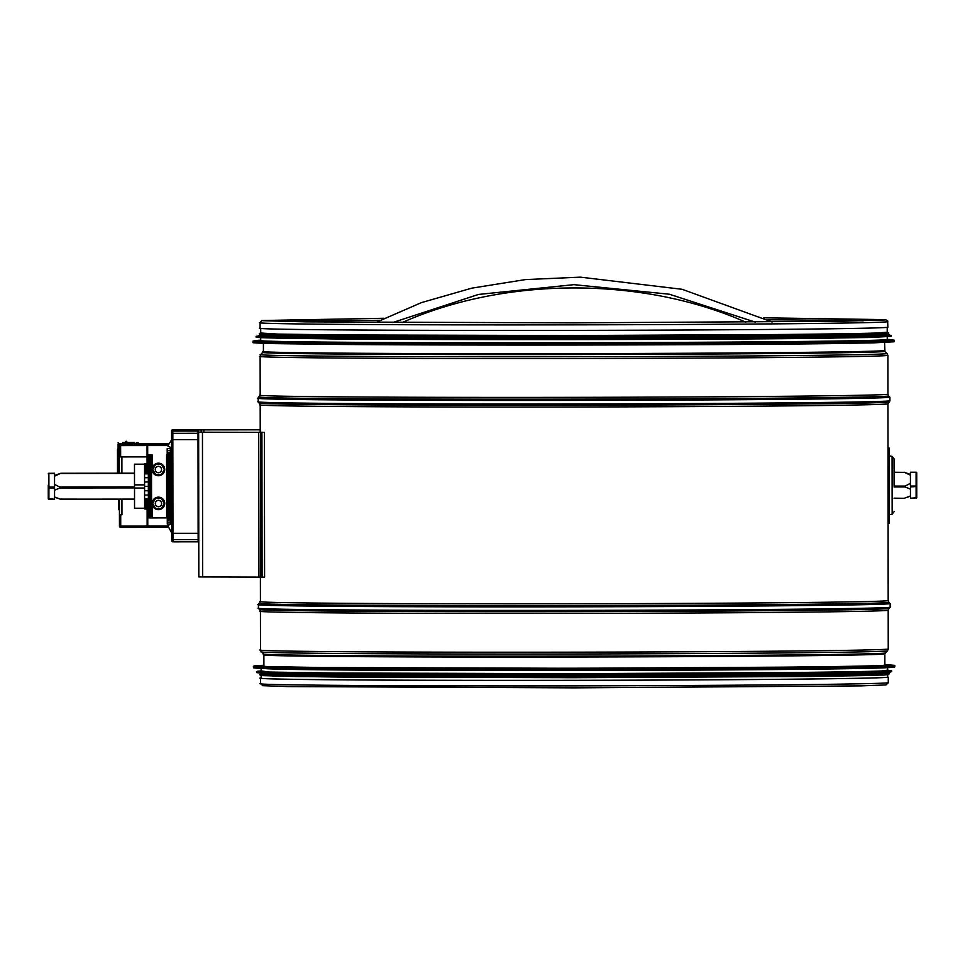 <?xml version="1.0" encoding="UTF-8"?>
<svg xmlns="http://www.w3.org/2000/svg" width="965" height="965" viewBox="0 0 965 965"><rect width="100%" height="100%" fill="white"/><g stroke="black" fill="none" stroke-linecap="round" stroke-linejoin="round"><path stroke-width="1.45" d="M261.141 675.56L261.153 677.997A313.251 2.702 -0.1 0 0 574.392 680.313A313.251 2.702 -0.1 0 0 887.643 677.237L887.643 674.8M384.142 318.269L261.78 320.513L260.092 322.515L260.092 328.052A313.878 2.702 -0.1 0 0 573.97 330.38A313.878 2.702 -0.1 0 0 887.848 327.292L887.631 320.875L885.581 319.644L763.773 317.811M261.153 677.828A313.878 2.702 -0.1 0 0 260.514 677.997A313.878 2.702 -0.1 0 0 574.392 680.325A313.878 2.702 -0.1 0 0 888.27 677.237A313.878 2.702 -0.1 0 0 887.643 677.068M198.102 511.305L198.742 511.305L198.814 574.621M203.856 432.224L203.844 429.847L260.212 429.811L198.633 429.871L198.645 432.199L261.925 432.38L262.094 577.13L198.814 576.937L198.645 432.199L198.742 511.305M204.025 429.823L201.154 429.871L201.154 432.199L261.925 432.38M264.41 432.38L264.591 577.118L262.094 577.13M894.097 498.181L904.229 498.302L910.453 495.926L910.441 489.183L904.217 486.529L910.441 483.344L910.429 475.178L904.205 472.247L910.429 474.442M904.688 472.392L894.06 472.259M60.771 473.272L54.547 476.215L54.559 484.394L60.783 487.554L54.559 490.22L54.571 496.963L60.312 499.195L134.533 499.098M54.547 475.48L60.276 473.417M60.312 499.11L134.533 499.243M884.857 664.921A311.611 2.69 179.9 0 1 885.991 665.15A311.611 2.69 179.9 0 1 574.38 668.214A311.611 2.69 179.9 0 1 262.769 665.91A311.611 2.69 179.9 0 1 263.903 665.681M894.338 666.936A320.187 2.762 179.9 0 1 890.237 667.503L883.397 667.864A313.251 2.702 179.9 0 1 574.38 670.494A313.251 2.702 179.9 0 1 265.363 668.612L258.524 668.263A320.187 2.762 179.9 0 1 254.422 667.72M887.631 667.635L887.631 670.566A313.251 2.702 179.9 0 1 574.392 673.642A313.251 2.702 179.9 0 1 261.141 671.326L261.141 668.395M890.092 672.086L886.304 672.448A313.251 2.702 179.9 0 1 574.392 675.283A313.251 2.702 179.9 0 1 262.468 673.208L258.68 672.858A317.051 2.738 179.9 0 0 574.392 674.957A317.051 2.738 179.9 0 0 890.092 672.086L891.66 671.592A317.28 2.738 179.9 0 1 574.392 674.704A317.28 2.738 179.9 0 1 257.112 672.364L258.68 672.858M887.631 672.328L887.631 673.329A313.251 2.702 179.9 0 1 574.392 676.417A313.251 2.702 179.9 0 1 261.141 674.089L261.141 673.087M260.731 337.666L260.743 340.392A313.251 2.702 -0.1 0 0 573.982 342.708A313.251 2.702 -0.1 0 0 887.233 339.62L887.233 336.906M260.731 334.674L260.731 335.603A313.251 2.702 -0.1 0 0 573.982 337.919A313.251 2.702 -0.1 0 0 887.221 334.843L887.221 333.914M260.719 328.221L260.731 333.215A313.251 2.702 -0.1 0 0 573.982 335.531A313.251 2.702 -0.1 0 0 887.221 332.455L887.221 327.461M910.453 498.302L916.123 498.29A0.627 0.627 0 0 0 916.75 497.663L910.453 498.302L910.441 486.951L916.738 486.457L916.111 486.058L916.123 498.145M916.738 484.068L916.726 472.862L916.087 472.464L916.726 472.862A0.627 0.627 0 0 0 916.087 472.235L910.429 472.235L916.087 472.464L916.111 486.058L910.441 486.058L910.441 486.951M916.75 497.663L916.726 472.862M916.087 472.368L910.429 472.235M910.441 486.058L910.429 472.464M48.877 473.429L54.547 473.272L54.559 487.096L48.901 487.108L48.262 487.506L48.901 487.988L48.877 473.513L54.547 473.501M48.262 485.118L48.274 498.724L48.262 485.118M48.913 499.207L48.901 487.988L54.559 487.988L54.571 499.195L48.274 498.724A0.627 0.627 0 0 0 48.913 499.351L54.571 499.339M54.559 487.988L54.559 487.096M888.994 447.856L887.993 447.217L888.09 523.38L889.091 523.38L888.994 447.856L887.993 447.869L887.945 403.901L889.923 400.885L889.911 397.278A315.869 2.726 -0.1 0 1 574.054 400.403A315.869 2.726 -0.1 0 1 258.198 398.038L259.452 396.784A314.614 2.714 -0.1 0 0 574.054 399.136A314.614 2.714 -0.1 0 0 888.656 396.024L887.933 394.263L887.884 355.434L887.125 353.636A313.143 2.702 -0.1 0 1 574.006 356.736A313.143 2.702 -0.1 0 1 260.876 354.396L263.059 352.201A310.947 2.678 -0.1 0 0 574.006 354.529A310.947 2.678 -0.1 0 0 884.929 351.441L884.567 342.563M894.085 485.443L894.048 458.858L894.085 485.443M117.983 452.633L117.983 453.466L118.116 452.573M119.431 504.707L119.443 509.689L118.816 509.689L118.804 504.707L118.804 499.629L119.431 499.629M168.549 527.324L147.778 527.348L147.754 509.001M147.778 527.348L167.922 527.324M147.705 463.634L147.681 444.286L167.56 444.262M171.71 539.206L171.71 540.581A1.255 1.255 179.9 0 0 172.976 541.835L172.964 539.652L198.139 539.616L198.139 541.799L172.976 541.835L198.139 541.799M172.844 433.309L172.832 431.078A1.255 1.255 179.9 0 0 171.577 432.332L171.577 430.957A1.255 1.255 -0.1 0 1 172.832 429.702L198.006 429.666L198.018 433.273L172.844 433.309L172.844 439.666L172.964 533.307L198.139 533.307L171.698 533.295L171.589 439.666L198.018 439.642L198.139 539.616M152.12 469.473L152.12 469.473A6.297 6.297 -0.1 0 1 159.032 463.2A6.297 6.297 -0.1 0 1 164.701 469.448A6.297 6.297 179.9 0 0 158.405 463.176A6.297 6.297 179.9 0 0 152.241 470.727A6.297 6.297 179.9 0 0 164.701 469.46A6.297 6.297 -0.1 0 1 164.701 469.46L164.701 469.46M152.241 468.218L152.229 454.998L152.241 468.218M152.156 503.465L152.156 503.453A6.297 6.297 -0.1 0 1 159.068 497.18A6.297 6.297 -0.1 0 1 164.738 503.441A6.297 6.297 179.9 0 0 158.441 497.168A6.297 6.297 179.9 0 0 152.289 504.719A6.297 6.297 179.9 0 0 164.738 503.453L164.738 503.453M161.553 469.557L161.553 469.497A3.148 3.148 179.9 0 0 158.405 466.36A3.148 3.148 179.9 0 0 155.256 469.509L155.256 469.569A3.148 3.148 179.9 0 0 158.417 472.705A3.148 3.148 179.9 0 0 161.553 469.557A3.148 3.148 179.9 0 0 158.405 466.409A3.148 3.148 179.9 0 0 155.256 469.569M161.601 503.537L161.601 503.489A3.148 3.148 179.9 0 0 158.441 500.34A3.148 3.148 179.9 0 0 155.305 503.489L155.305 503.549A3.148 3.148 179.9 0 0 158.453 506.685A3.148 3.148 179.9 0 0 161.601 503.537A3.148 3.148 179.9 0 0 158.441 500.401A3.148 3.148 179.9 0 0 155.305 503.549M144.557 464.177L134.485 464.189L134.545 508.241L144.605 508.229M134.521 488.037L144.581 488.025L144.617 509.001L148.381 509.001M134.509 484.888L144.581 484.876L144.581 488.025M134.509 484.828L144.581 484.876M148.321 463.634L144.557 463.634L144.581 484.816M155.534 498.459L161.348 498.447L164.267 503.477L161.36 508.519L155.546 508.531L152.639 503.489L155.534 498.423L161.348 498.423L164.267 503.477M152.711 469.509L155.606 464.442L161.42 464.467L164.34 469.497L161.432 474.539L155.618 474.539L152.711 469.509L155.606 464.479L161.42 464.43L164.34 469.497M144.605 498.845L148.369 498.869M148.357 495.009L144.593 495.045M148.357 490.787L144.593 490.751M148.345 481.969L144.581 482.018M148.333 473.827L144.569 473.863M152.639 503.465L155.534 498.423M148.381 508.893L144.617 508.905M148.369 508.567L144.605 508.567M148.369 508.012L144.605 508.012M148.369 507.264L144.605 507.264M148.369 506.348L144.605 506.348M148.369 505.298L144.605 505.31M148.369 504.176L144.605 504.176M148.369 503.006L144.605 503.006M148.369 501.836L144.605 501.848M148.369 500.739L144.605 500.739M148.369 499.737L144.605 499.737M148.345 486.384L144.581 486.384M144.569 477.735L148.333 477.723M144.569 472.983L148.333 472.983M144.569 471.994L148.333 471.994M144.569 470.896L148.333 470.884M144.569 469.738L148.333 469.738M144.557 468.568L148.321 468.556M144.557 467.434L148.321 467.422M144.557 466.372L148.321 466.372M144.557 465.456L148.321 465.444M144.557 464.684L148.321 464.684M144.557 464.117L148.321 464.105M144.557 463.767L148.321 463.755M148.308 454.961L148.393 517.903L148.308 454.961L152.229 454.973L148.333 454.973L148.417 517.903L148.369 454.973M148.381 517.891L150.817 517.928L150.745 454.998M150.817 517.928L151.577 517.928L151.493 454.998M150.13 517.928L150.045 454.998M149.515 517.916L149.442 454.985M149.032 517.916L148.948 454.985M148.67 517.903L148.586 454.973M151.577 517.928L167.102 517.903L166.571 454.973L166.643 517.903M152.301 517.928L152.289 504.719L152.361 517.928M167.102 517.903L170.093 517.879L170.021 454.949M170.093 517.879L170.262 454.949M169.707 517.891L169.635 454.961M169.189 517.891L169.116 454.961M168.573 517.903L168.489 454.973M167.862 517.903L167.789 454.973M170.335 517.879L170.347 454.937L170.395 517.867M167.283 517.903L167.283 524.091L170.431 524.091L170.419 517.867M167.283 522.089L170.431 522.077M167.283 520.376L170.431 520.376M167.283 519.073L170.431 519.061M167.283 518.217L170.431 518.217M170.347 454.937L167.198 454.949M170.347 454.563L170.347 453.671L167.198 453.671L167.198 454.563M170.347 453.671L170.347 452.332L167.198 452.332L167.198 453.671M170.347 452.332L170.347 450.595L167.198 450.607L167.198 452.332M170.347 450.595L170.347 448.568L167.198 448.58L167.198 450.607M170.347 448.568L167.198 448.58M170.347 453.043L171.601 453.043M170.431 519.399L171.686 519.399L171.673 512.596L170.419 512.596M172.844 439.642L198.018 439.606L198.018 433.273M172.964 539.652L172.964 533.343M171.577 433.852L171.589 439.666M172.204 433.128L172.832 431.174M172.844 439.666L198.018 439.642M172.976 541.751L172.337 539.821M171.698 533.295L171.71 540.581L171.71 539.592L174.195 539.652M170.383 524.091L167.777 525.599L171.698 532.909L171.698 531.763M171.601 447.953L167.801 445.939L171.589 439.883L171.577 433.345M167.777 525.599L171.686 523.573M171.589 438.822L171.577 430.957M170.431 524.055L171.661 523.513M171.601 448.025L167.801 445.939M122.615 442.609L134.69 442.597L122.615 442.501M127.525 442.525L134.69 442.489L127.501 442.501M126.198 441.198L124.871 442.573L126.198 441.198L127.537 442.573L124.871 442.573M126.198 441.234L127.537 442.573M147.681 444.286L147.681 443.49L169.116 443.466L147.681 443.49M147.15 522.306L147.778 522.306M147.054 449.316L147.681 449.304M147.054 448.532L147.681 448.532M118.104 448.906A1.255 1.255 179.9 0 0 117.477 449.992L117.513 473.2L117.477 449.726L119.37 450.016M127.477 442.465L124.943 442.477M119.358 445.07L118.104 445.07L118.104 443.912L120.613 443.912A1.255 1.255 179.9 0 0 119.358 445.179L118.104 442.645M138.091 442.609L138.091 443.876L120.613 443.912L142.012 443.924L120.613 443.96L142.012 443.96M136.632 443.888L136.632 442.621M136.921 443.888L136.921 442.621M137.211 443.876L137.211 442.621M137.488 443.876L137.476 442.621M137.718 443.876L137.718 442.621M137.898 443.876L137.898 442.621M138.019 443.876L138.019 442.609M147.054 443.49L138.091 443.502L147.054 443.49L147.078 463.634M147.126 509.001L147.15 527.348L120.722 527.385L120.709 514.803L121.964 514.791L121.94 499.255M120.709 514.803L121.964 514.791M118.104 445.07L118.104 449.907M142.012 444.141L120.613 444.165L142.012 444.105M142.012 444.25L120.613 444.286L142.012 444.226M119.395 473.2L119.358 445.541A1.255 1.255 -0.1 0 1 120.613 444.286A1.255 1.255 179.9 0 0 119.358 445.504L119.358 445.42A1.255 1.255 -0.1 0 1 120.613 444.165A1.255 1.255 179.9 0 0 119.358 445.384L119.358 445.275A1.255 1.255 -0.1 0 1 120.613 444.021L142.012 443.996M121.916 473.2L121.892 456.903M147.054 445.553L120.625 445.589L120.637 456.915L147.066 456.879M147.054 448.508L147.681 448.508M118.104 450.016L118.14 473.2M119.383 459.026L118.116 459.026L119.383 459.437M119.37 455.227L118.116 455.383M118.116 455.203L119.37 455.203L118.116 454.551M118.116 460.667L119.383 460.667L118.116 460.703L119.383 460.727L119.383 462.621L118.128 462.621M118.128 462.971L119.383 462.959L118.128 463.55M119.383 464.587L118.128 464.587L119.383 464.611L119.383 465.48L118.128 465.516L119.383 465.516M118.128 463.321L119.383 463.333L118.128 463.321M119.358 445.215A1.255 1.255 -0.1 0 1 120.613 443.96A1.255 1.255 179.9 0 0 119.358 445.251L119.358 445.215M147.15 526.106L119.455 526.13A1.255 1.255 0 0 0 120.722 527.385A1.255 1.255 -0.1 0 1 119.455 526.13L119.431 499.267M119.383 458.99L118.116 458.99M119.383 458.93L118.116 458.93M119.383 458.845L118.116 458.858M118.116 458.665L119.383 458.665L118.116 458.761M118.116 455.456L119.37 455.444L118.116 455.601M119.37 455.528L118.116 455.528M119.37 455.323L118.116 455.323M119.383 460.594L118.116 460.594M119.383 460.51L118.116 460.51M119.383 460.401L118.116 460.401M119.383 460.281L118.116 460.281M118.116 459.895L119.383 459.883L118.116 460.148M119.383 460.016L118.116 460.016M119.383 459.762L118.116 459.774M118.116 459.569L119.383 459.569L118.116 459.666M119.383 459.497L118.116 459.497M119.383 459.4L118.116 459.4M119.383 463.055L118.128 463.055M118.128 462.814L119.383 462.814L118.128 462.898M119.383 462.718L118.128 462.718M119.383 464.539L118.128 464.539M119.383 464.467L118.128 464.467M118.128 464.274L119.383 464.274L118.128 464.382M119.383 464.153L118.128 464.153M119.383 464.032L118.128 464.032M119.383 463.9L118.128 463.9M119.383 463.767L118.128 463.767M119.383 463.646L118.128 463.658M119.383 463.453L118.128 463.453M119.383 463.381L118.128 463.381M119.383 463.272L118.128 463.272M118.128 465.54L119.383 465.54L119.383 466.674L118.128 466.686M119.383 466.24L118.128 466.24M119.383 466.083L118.128 466.083M119.383 465.926L118.128 465.926M119.383 465.793L118.128 465.793M119.383 465.685L118.128 465.685M119.383 465.6L118.128 465.6M119.383 466.746L118.128 466.746M118.128 469.822L119.395 469.822L119.395 473.152L118.14 473.152M117.983 452.573L117.983 451.125M118.104 450.378L119.37 450.378L119.37 453.273L118.116 453.273M118.116 453.598L119.37 453.598M118.116 453.9L119.37 453.888M118.116 454.165L119.37 454.153M118.116 454.382L119.37 454.382M118.116 454.66L119.37 454.648M118.116 454.696L119.37 454.696M118.104 450.052L119.37 450.04M118.104 450.1L119.37 450.1M118.104 450.185L119.37 450.173M118.104 450.269L119.37 450.269M118.104 450.486L119.37 450.486M118.104 450.607L119.37 450.607M173.193 439.642L171.589 439.883M171.71 539.592L171.698 533.078L173.302 533.343M745.836 322.201A299.681 190.648 179.9 0 0 402.091 322.624M263.059 352.201L263.421 351.332A310.573 2.678 -0.1 0 0 574.006 353.636A310.573 2.678 -0.1 0 0 884.579 350.572M259.452 396.784L260.176 395.023L260.128 356.194A313.878 2.702 -0.1 0 0 574.006 358.522A313.878 2.702 -0.1 0 0 887.884 355.434M260.176 395.023A313.878 2.702 -0.1 0 0 574.054 397.351A313.878 2.702 -0.1 0 0 887.933 394.263M260.224 432.272L260.188 404.661L258.198 401.645A315.869 2.726 -0.1 0 0 574.066 403.961A315.869 2.726 -0.1 0 0 889.923 400.885M259.464 402.912A314.614 2.714 -0.1 0 0 574.066 405.216A314.614 2.714 -0.1 0 0 888.656 402.14M260.188 404.661A313.878 2.702 -0.1 0 0 574.066 406.989A313.878 2.702 -0.1 0 0 887.945 403.901M888.174 600.676L888.91 602.425A314.614 2.714 -0.1 0 1 574.308 605.55A314.614 2.714 -0.1 0 1 259.706 603.197L260.429 601.436A313.878 2.702 -0.1 0 0 574.308 603.764A313.878 2.702 -0.1 0 0 888.174 600.676L888.09 523.38M259.706 603.197L258.439 604.452A315.869 2.726 -0.1 0 0 574.308 606.816A315.869 2.726 -0.1 0 0 890.164 603.692L888.91 602.425M263.903 666.139L263.891 654.704L260.49 649.843L260.441 611.074L258.451 608.059A315.869 2.726 -0.1 0 0 574.308 610.375A315.869 2.726 -0.1 0 0 890.164 607.299L890.164 603.692M259.706 609.313A314.614 2.714 -0.1 0 0 574.32 611.629A314.614 2.714 -0.1 0 0 888.91 608.553L890.164 607.299M260.441 611.074A313.878 2.702 -0.1 0 0 574.32 613.402A313.878 2.702 -0.1 0 0 888.186 610.314L888.91 608.553M260.49 649.843A313.878 2.702 -0.1 0 0 574.368 652.171A313.878 2.702 -0.1 0 0 888.234 649.083L888.186 610.314M261.274 651.677A313.106 2.702 -0.1 0 0 574.368 653.981A313.106 2.702 -0.1 0 0 887.45 650.917L888.234 649.083M263.517 653.824A310.863 2.678 -0.1 0 0 574.368 656.103A310.863 2.678 -0.1 0 0 885.219 653.064L887.45 650.917M263.891 654.704A310.477 2.678 -0.1 0 0 574.368 657.008A310.477 2.678 -0.1 0 0 884.845 653.956L885.219 653.064M260.092 322.515A313.878 2.702 -0.1 0 0 573.97 324.843A313.878 2.702 -0.1 0 0 887.836 321.755M863.265 320.826A309.946 2.678 -0.1 0 0 767.838 319.813M380.077 320.284A309.946 2.678 -0.1 0 0 284.663 321.526M574.404 685.862A313.878 2.702 -0.1 0 0 888.283 682.774L885.979 684.933L860.732 685.886L574.404 687.852L288.077 686.585L262.83 685.681L260.526 683.534A313.878 2.702 -0.1 0 0 574.404 685.862M263.119 432.296L260.622 432.308L260.803 577.046M259.356 432.272L258.741 432.296L258.922 577.034M203.072 432.224L202.457 432.236L202.638 576.974M201.154 432.199L198.645 432.199M201.154 429.871L198.633 429.871M904.482 472.392L894.06 472.404M134.497 473.32L60.481 473.417M60.276 473.501L134.497 473.405M894.06 472.488L904.688 472.476M904.7 486.07L894.085 486.083M134.521 486.999L60.3 487.096M60.3 487.976L134.521 487.892M894.085 486.963L904.7 486.951M253.964 666.176A320.416 2.762 179.9 0 0 574.38 668.552A320.416 2.762 179.9 0 0 894.796 665.392L884.857 664.475L887.667 665.717L826.909 666.924L574.38 668.287L321.852 667.539L261.093 666.477L263.903 665.235L254.133 665.91L253.964 667.575L258.524 668.263A320.187 2.762 179.9 0 0 574.38 670.192A320.187 2.762 179.9 0 0 890.237 667.503L894.808 666.791A320.416 2.762 179.9 0 1 574.38 669.939A320.416 2.762 179.9 0 1 253.964 667.575M257.112 671.58A317.28 2.738 179.9 0 0 574.392 673.932A317.28 2.738 179.9 0 0 891.66 670.808L887.631 670.144L879.344 671.314L815.184 672.424L574.392 673.679L333.588 673.015L269.44 672.062L261.141 670.904L257.39 671.266L257.112 672.364M887.631 673.124L870.9 674.246L804.677 675.271L574.392 676.417L344.107 675.838L277.884 674.969L261.141 673.896L259.633 674.728L261.226 675.572L298.004 676.598L569.591 677.683L883.928 675.054L888.777 674.559L889.054 673.618L887.631 673.124M886.003 674.246L874.7 675.404L810.13 676.477L574.392 677.683L338.655 677.044L274.084 676.127L262.782 675.005M254.036 342.563L274.904 343.624L343.444 344.469L573.994 345.036L804.533 343.902L873.072 342.889L893.94 341.779M894.41 341.634L832.952 343.576C720.65 345.156 451.475 345.554 328.233 344.336L253.566 342.406A320.416 2.762 -0.1 0 0 573.994 344.782A320.416 2.762 -0.1 0 0 894.41 341.634L894.41 340.235L889.839 339.535L882.637 340.729L818.236 341.863L573.994 343.13L329.741 342.454L265.339 341.477L258.125 340.307L253.566 341.007A320.416 2.762 -0.1 0 0 573.994 343.383A320.416 2.762 -0.1 0 0 894.41 340.235M257.185 337.147L277.799 338.196L345.663 339.029L573.982 339.596L802.313 338.474L870.165 337.473L890.779 336.375M891.25 336.218L830.395 338.16C719.202 339.716 452.681 340.114 330.645 338.908L256.702 336.99A317.28 2.738 -0.1 0 0 573.982 339.342A317.28 2.738 -0.1 0 0 891.25 336.218L889.682 334.939L874.567 336.085L808.248 337.135L573.982 338.317L339.716 337.702L256.702 336.218A317.28 2.738 -0.1 0 0 573.982 338.57A317.28 2.738 -0.1 0 0 891.25 335.446M262.371 334.131L273.662 335.253L338.245 336.17L573.982 336.797L809.719 335.591L874.29 334.517L885.593 333.371M260.731 333.009L277.462 334.083L343.697 334.952L573.982 335.543L804.267 334.397L870.49 333.371L887.221 332.25L888.729 333.082L887.74 333.854L805.896 335.639L581.943 336.785L264.615 334.939L259.597 334.445L259.308 333.504L260.731 333.009M889.199 455.757L892.082 456.409L892.155 514.176L889.272 514.827L889.006 455.516M168.031 526.082L147.778 526.106M147.681 445.553L168.019 445.528M198.006 431.041L172.832 431.078L172.832 429.702M117.477 449.726A1.255 1.255 -0.1 0 1 118.104 448.641A1.255 1.255 0 0 0 117.477 449.726M147.054 444.286L120.613 444.021M120.625 445.589L120.613 444.31A1.255 1.255 -0.1 0 0 119.358 445.577L120.625 445.589M147.054 448.435L147.681 448.435L147.054 448.435M119.358 444.781A1.255 1.255 -0.1 0 1 119.708 443.912A1.255 1.255 0 0 0 119.358 444.781M263.421 351.332L263.409 343.323M884.929 351.441L887.125 353.636M260.128 356.194L260.876 354.396M888.656 396.024L889.911 397.278M258.198 401.645L258.198 398.038M260.429 601.436L260.393 577.034M258.451 608.059L258.439 604.452M884.857 665.38L884.845 653.956M885.195 319.946L842.505 321.212L573.958 322.865L305.423 321.864L262.709 320.694M888.283 682.774L888.27 677.237M260.526 683.534L260.514 677.997M910.453 496.094L906.581 497.506M60.759 473.272L134.497 473.176M894.097 498.326L904.241 498.314M54.571 497.132L58.455 498.543M894.796 665.392L894.808 666.791M891.66 670.808L891.66 671.592M253.566 342.406L253.566 341.007M260.743 340.163L258.125 340.307M887.233 339.403L889.839 339.535M256.702 336.99L256.702 336.218M260.731 335.482L258.27 335.711M887.221 334.722L889.682 334.939M54.547 473.272L48.877 473.284A0.627 0.627 0 0 0 48.25 473.911M889.054 514.019L888.077 515.25M888.982 456.566L888.005 455.335M892.082 456.409L894.048 458.858M892.155 514.176L894.109 511.715M171.698 532.909L171.71 538.567M170.359 459.738L171.613 459.738M198.042 460.956L198.681 460.956M120.722 527.385L147.15 527.348M375.795 322.491L421.44 302.612L471.788 288.161L525.322 279.597L580.351 277.148L682.122 289.295L772.133 322.008M755.293 322.141L669.36 294.216L573.91 284.663L478.483 294.446L392.634 322.575"/></g></svg>
